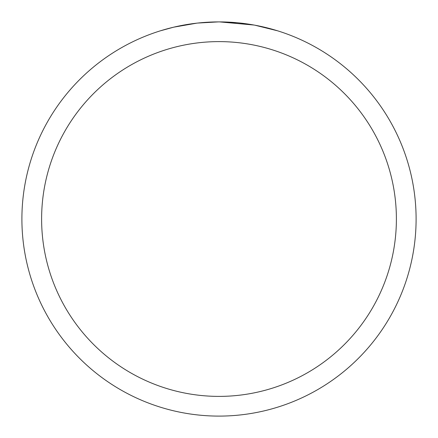 <?xml version="1.0" encoding="UTF-8"?>
<svg xmlns="http://www.w3.org/2000/svg" width="438" height="438" viewBox="0 0 438 438"><rect width="100%" height="100%" fill="white"/><g stroke="black" fill="none" stroke-linecap="round" stroke-linejoin="round"><path stroke-width="0.66" d="M219 41.61A177.39 177.39 0 0 1 396.39 219A177.39 177.39 0 0 1 219 396.39A177.39 177.39 0 0 1 41.61 219A177.39 177.39 0 0 1 219 41.61M219 21.9A197.1 197.1 0 0 1 416.1 219A197.1 197.1 0 0 1 219 416.1A197.1 197.1 0 0 1 21.9 219A197.1 197.1 0 0 1 219 21.9M237.226 22.743L221.009 21.911M228.751 22.141L231.707 22.311M254.943 25.207L277.572 30.802M254.013 25.037L219.701 21.905M240.013 23.022L244.103 23.504M196.771 23.159L173.662 27.183L160.439 30.802M197.697 23.055L218.305 21.9L197.697 23.055M189.747 24.085L191.439 23.838M201.431 22.683L202.997 22.552"/></g></svg>
